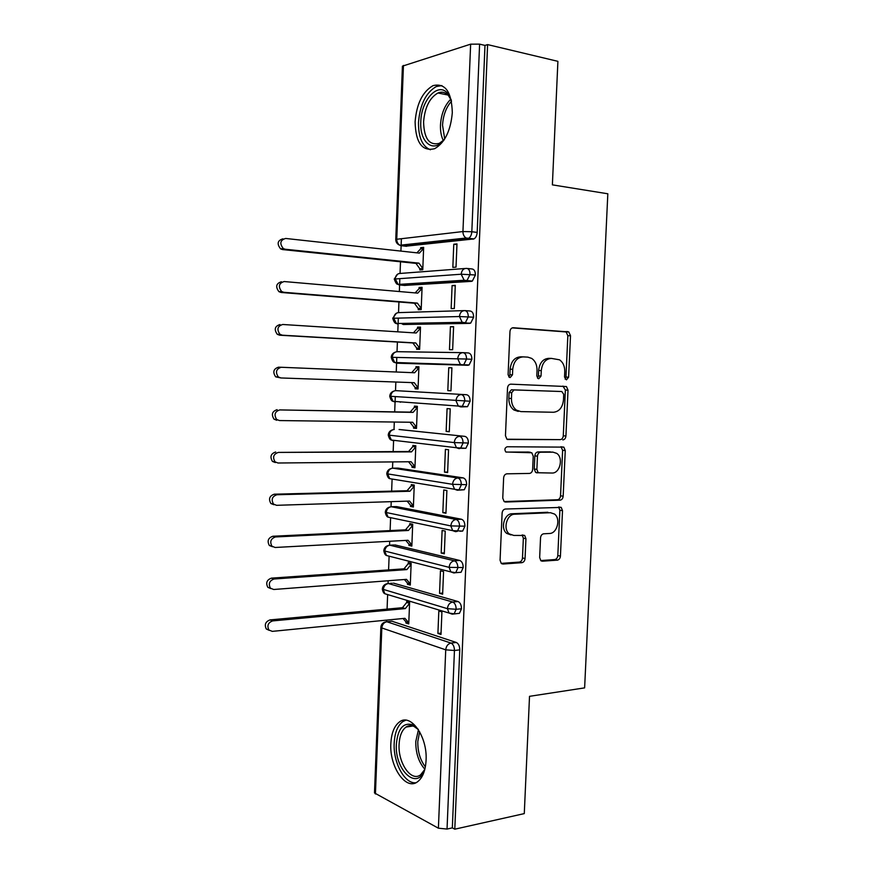 <?xml version="1.0" encoding="UTF-8"?>
<svg xmlns="http://www.w3.org/2000/svg" width="873" height="873" viewBox="0 0 873 873"><rect width="100%" height="100%" fill="white"/><g stroke="black" fill="none" stroke-linecap="round" stroke-linejoin="round"><path stroke-width="1.31" d="M566.446 379.853L568.607 377.201L570.505 335.712L568.792 331.926L513.269 327.735C511.36 327.855 510.258 329.132 509.963 331.576L508.097 374.648L509.232 377.245L510.17 377.562L512.484 374.833L512.724 369.279C513.684 361.477 517.176 357.341 523.222 356.882L527.838 357.133L531.733 358.421C535.324 361.018 537.091 365.001 537.037 370.392L536.797 375.859L537.921 378.435L538.794 378.729L541.031 376.034L541.271 370.589C542.209 362.906 545.603 358.847 551.441 358.399L559.528 359.818C563.074 362.328 564.82 366.278 564.766 371.658L564.515 377.027L566.446 379.853M565.147 379.144L565.955 377.103L567.843 335.723L566.13 331.947L512.255 327.888M508.894 376.961L509.876 374.735L510.116 369.203L512.724 369.279M537.506 378.074L538.401 375.947L538.641 370.501L541.271 370.589M390.842 743.578C391.41 733.134 394.28 725.932 399.43 721.971C410.594 712.815 427.574 736.365 426.079 760.285C425.478 770.597 422.685 777.734 417.687 781.673C405.923 791.189 389.314 766.712 390.842 743.578M415.101 121.871C416.607 103.789 422.576 91.72 433.008 85.641C445.219 82.728 451.647 91.73 452.312 112.661C450.697 130.71 444.837 142.714 434.71 148.672C422.205 151.706 415.668 142.779 415.101 121.871M539.667 557.52L540.834 560.662L542.471 561.197L557.345 560.139C559.124 559.779 560.15 558.425 560.433 556.09L562.507 510.672L561.23 507.409L505.412 509.024C503.503 509.341 502.401 510.716 502.106 513.149L500.076 560.259L501.244 563.412L503.023 564.023L521.836 562.681C523.702 562.31 524.771 560.924 525.055 558.534L525.939 538.696L524.706 535.476L513.782 535.433L509.265 533.894C502.706 529.038 506.875 514.033 514.71 514.219L550.492 512.713L554.486 514.033C561.001 518.529 557.203 533.523 549.554 533.479L543.693 533.796C541.882 534.134 540.834 535.487 540.54 537.855L539.667 557.52M487.603 44.599L454.789 829.186L524.28 813.603L529.518 696.327L584.626 687.869L607.826 193.784L552.38 184.858L557.902 61.339L487.603 44.599L484.984 45.418L479.604 44.141L471.824 231.738L477.182 232.414L484.984 45.418M562.823 439.894C564.602 439.665 565.639 438.377 565.922 436.02L568.017 390.166L566.446 386.543L510.825 384.164C508.915 384.338 507.813 385.648 507.519 388.092L505.456 435.692L506.918 439.217L560.182 439.632C561.961 439.403 562.998 438.115 563.281 435.78L565.366 390.024L562.943 386.073M565.257 450.566L563.172 496.202C562.889 498.548 561.863 499.869 560.073 500.164L505.718 502.03L504.07 501.473L502.761 498.134L503.634 477.891C503.928 475.458 505.031 474.104 506.94 473.821L529.431 473.428C531.286 473.166 532.355 471.824 532.639 469.434L533.228 456.208L531.81 452.76L505.86 452.007C504.278 449.562 504.725 447.816 507.169 446.758L563.838 447.129L565.257 450.566L562.616 450.282L560.542 495.799L563.172 496.202M463.181 352.659L468.332 352.943C470.623 353.358 471.813 355.475 471.889 359.294L466.542 359.032C466.466 355.191 465.287 353.063 462.996 352.648C459.94 352.867 458.172 354.885 457.714 358.694L460.267 364.259L462.483 365.034L396.855 363.201L467.819 365.285L462.494 365.034L463.781 364.696L466.542 359.032L391.235 357.308C391.442 354.875 392.708 353.183 395.033 352.245M461.97 323.054L461.992 322.323M403.446 65.42L396.757 239.257L395.764 239.551L402.42 66.162L470.645 44.163L479.604 44.141M463.705 280.997L463.749 279.96M454.789 829.186L452.334 827.877L447.041 829.055L438.399 828.204L374.495 792.946L380.868 627.305L381.817 627.96L375.423 794.004M386.586 621.783L386.652 620.114M387.077 609.114L387.634 594.589M388.059 583.568L388.169 580.752M388.594 569.916L389.118 556.177M389.544 545.221L389.696 541.271M390.111 530.588L390.613 517.656M391.028 506.766L391.224 501.648M391.639 491.139L392.097 479.037M392.523 468.179L392.763 461.904M393.166 451.559L393.603 440.308M394.018 429.472L394.301 422.03M394.694 411.849L395.283 396.648M395.513 390.646L395.851 382.025M396.244 372.007L396.789 357.624M397.019 351.688L397.401 342.052M397.793 331.827L398.295 318.787M398.535 312.61L398.939 301.982M399.343 291.527L399.801 279.818M400.052 273.413L400.5 261.78M400.914 251.097L401.394 238.711M465.44 238.787L465.473 238.089M420.677 247.67L420.633 248.87L423.601 248.565L419.346 253.115L285.624 238.449C280.168 240.14 279.404 243.502 283.31 248.554L285.264 249.242L282.557 249.569L415.985 263.384L419.848 268.786L419.804 269.975L422.772 269.746L423.656 247.365L420.677 247.67L423.623 248.008M453.774 244.244L456.983 243.905L456.022 267.127L452.836 267.378L453.774 244.244L456.95 244.615M452.334 827.877L459.765 649.861L454.451 650.494L447.041 829.055M456.295 642.473L391.977 621.238L386.859 621.751L450.992 643.085L456.295 642.473C458.532 643.587 459.689 646.053 459.765 649.861M477.182 232.414C476.92 235.612 475.84 237.772 473.963 238.918L405.759 246.208M404.646 245.368L404.254 244.767M390.493 621.39L391.977 621.238M392.184 583.24L388.343 583.535L452.694 602.021L457.998 601.53C460.246 602.545 461.402 604.967 461.479 608.776L459.438 613.326L457.234 613.544M457.998 601.53L393.461 583.131M405.88 622.984L408.75 623.933L409.612 602.184L406.731 601.322L406.687 602.479L402.464 607.695L270.03 619.906L272.649 620.91C268.087 622.624 266.843 625.657 268.906 630.022L272.289 631.365L404.952 618.313L408.804 622.765L405.923 621.827L405.88 622.984L408.629 622.711M437.908 633.46L440.996 634.475L441.924 611.929L438.824 611.002L437.908 633.46L441.051 633.111M393.887 544.97L389.816 545.199L454.397 560.815L459.711 560.455C461.959 561.372 463.127 563.74 463.192 567.548L461.053 572.273L458.652 572.448M459.711 560.455L394.945 544.916M407.407 584.266L410.288 585.085L411.15 563.271L408.258 562.528L408.215 563.696L403.992 568.836L271.438 578.144L274.067 579.006C269.441 580.698 268.218 583.753 270.434 588.195L273.718 589.493L406.491 579.356L410.332 583.917L407.451 583.099L407.407 584.266L410.332 584.037M439.545 593.324L442.644 594.197L443.571 571.586L440.461 570.789L439.545 593.324L442.687 593.051M395.611 506.591L391.311 506.744L456.099 519.468L461.424 519.228C463.683 520.046 464.851 522.37 464.927 526.179L462.668 531.079L459.973 531.21M461.424 519.228L396.44 506.569M408.935 545.418L411.838 546.105L412.7 524.226L409.797 523.614L409.753 524.782L405.519 529.846L272.856 536.251L275.497 536.95C270.783 538.619 269.604 541.707 271.961 546.214L275.137 547.48L408.029 540.278L411.881 544.938L408.979 544.25L408.935 545.418L411.87 545.254M441.181 553.056L444.302 553.788L445.23 531.1L442.109 530.446L441.181 553.056L444.335 552.86M397.346 468.114L392.795 468.168L457.823 477.978L463.137 477.869C465.407 478.59 466.575 480.859 466.651 484.679L464.283 489.742L461.064 489.829M463.137 477.869L397.935 468.103M410.474 506.449L413.376 507.006L414.249 485.061L411.336 484.57L411.292 485.748L407.058 490.735L274.286 494.194L276.927 494.751C272.125 496.41 270.99 499.531 273.522 504.114L276.566 505.314L409.568 501.069L413.431 505.838L410.517 505.281L410.474 506.449L413.409 506.351M442.829 512.647L445.961 513.248L446.889 490.484L443.757 489.971L442.829 512.647L445.983 512.527M399.081 429.505L464.862 436.369C467.142 436.991 468.321 439.206 468.397 443.026L465.887 448.286L461.522 448.296M464.862 436.369L399.43 429.516M412.012 467.361L414.937 467.786L415.799 445.765L412.885 445.405L412.831 446.583L408.597 451.505L278.367 452.41C273.467 454.047 272.376 457.201 275.093 461.872L278.007 463.006L411.118 461.73L414.981 466.608L412.056 466.182L412.012 467.361L414.948 467.317M444.488 472.118L447.62 472.577L448.558 449.737L445.416 449.355L444.488 472.118L447.642 472.064M466.597 394.727L395.796 390.646L466.597 394.727C468.877 395.24 470.056 397.411 470.132 401.231L467.502 406.687L460.988 406.916M400.489 402.235L399.365 401.776M413.562 428.13L416.486 428.436L417.359 406.338L414.435 406.12L414.38 407.298L410.146 412.132L279.807 409.917C274.799 411.554 273.762 414.74 276.697 419.487L279.447 420.557L412.678 422.27L416.53 427.246L413.606 426.952L413.562 428.13L416.497 428.163M446.147 431.437L449.289 431.764L450.228 408.848L447.074 408.608L446.147 431.437L449.3 431.469M471.889 359.294L469.117 364.947L467.819 365.285M401.416 363.332L400.423 362.633M411.336 382.57L415.166 387.601L415.111 388.791L418.047 388.954L418.931 366.791L415.985 366.693L415.941 367.882L411.696 372.64M447.805 390.635L450.97 390.809L451.908 367.817L448.744 367.719L447.805 390.635L450.97 390.733M465.233 310.624L470.078 311.006C472.38 311.323 473.57 313.396 473.635 317.215L470.733 323.075L469.565 323.392L403.195 324.494M402.278 324.101L401.624 323.425M417.501 328.335L420.448 328.303L416.192 333.006L282.71 324.483C277.483 326.131 276.566 329.405 279.96 334.304L282.339 335.199L279.655 335.21L412.864 342.947L416.716 348.12L416.672 349.309L419.618 349.342L420.502 327.113L417.545 327.146L417.501 328.335L413.431 332.831M449.475 349.691L452.651 349.724L453.589 326.655L450.413 326.698L449.475 349.691M467.295 268.469L471.824 268.939C474.137 269.146 475.327 271.165 475.403 274.995L472.348 281.062L471.311 281.368L404.472 285.427M403.413 284.784L402.911 284.14M419.062 288.668L422.03 288.494L417.763 293.132L284.161 281.543C278.825 283.201 277.985 286.53 281.619 291.495L283.801 292.291L281.106 292.466L414.424 303.226L418.276 308.518L418.232 309.708L421.19 309.609L422.074 287.304L419.105 287.479L419.062 288.668L415.166 292.902M451.155 308.606L454.331 308.496L455.28 285.351L452.094 285.536L451.155 308.606M475.403 274.995L461.184 274.22L394.247 279.054L397.641 274.133M419.105 287.479L422.052 287.741M452.094 285.536L455.259 285.831M417.545 327.146L420.491 327.342M450.413 326.698L453.578 326.917M415.985 366.693L418.931 366.824M415.111 388.791L418.058 388.878M448.744 367.719L451.908 367.86M473.635 317.215L459.438 316.528L392.741 318.263L396.32 313.254M470.132 401.231L389.74 396.244C389.958 393.712 391.3 391.999 393.767 391.115M468.397 443.026L454.255 442.589L388.245 435.06C388.496 432.419 389.915 430.684 392.512 429.854M466.651 484.679L452.541 484.319L386.761 473.755C387.034 470.994 388.54 469.238 391.279 468.474M464.927 526.179L450.828 525.917L385.277 512.32C385.571 509.494 387.121 507.715 389.958 506.995M463.192 567.548L449.126 567.363L383.804 550.776C384.076 547.971 385.604 546.192 388.387 545.439M461.479 608.776L456.153 609.289L447.423 608.667L382.33 589.1C382.592 586.318 384.098 584.539 386.826 583.764M550.939 358.388L548.79 358.345C542.962 358.792 539.579 362.852 538.641 370.501M522.676 356.871L520.603 356.839C514.568 357.297 511.076 361.411 510.116 369.203M507.322 439.468L560.182 439.632M563.729 394.312L561.797 391.519L514.011 389.925L511.709 392.675L511.458 398.514C511.392 403.653 513.029 407.505 516.369 410.092L520.821 411.598L553.482 412.263C559.244 411.62 562.572 407.516 563.478 399.976L563.729 394.312M518.224 411.412L513.761 409.906C510.432 407.32 508.795 403.479 508.861 398.361L509.112 392.534L511.414 389.795L561.797 391.519M504.19 501.56L557.454 499.749C559.233 499.454 560.259 498.145 560.542 495.799M528.307 452.039L505.936 452.072M552.14 473.035C560.019 473.384 563.652 457.768 556.723 453.371L553.078 452.17L540.638 452.225C538.805 452.476 537.746 453.785 537.452 456.175L536.873 469.368L538.237 472.762L552.14 473.035M551.812 452.028L553.078 452.17M537.091 472.904L535.629 472.413L534.254 469.03L534.843 455.87C535.138 453.491 536.197 452.181 538.019 451.93L550.448 451.876M562.616 450.282L560.957 446.692M510.934 534.931L506.689 533.381C500.142 528.536 504.31 513.575 512.135 513.75L547.873 512.265M501.2 563.38L519.26 562.092C521.116 561.721 522.185 560.346 522.48 557.956L523.353 538.172L522.13 534.974M540.725 560.564L554.726 559.571C556.505 559.211 557.531 557.869 557.814 555.534L559.877 510.236L558.6 506.973L561.23 507.409M282.557 249.569L280.615 248.881C276.708 243.851 277.472 240.501 282.917 238.82M285.264 249.242L418.942 263.133L422.816 268.546L419.848 268.786L422.794 269.08M420.633 248.87L416.901 252.843M415.985 263.384L418.942 263.133M281.106 292.466L278.934 291.669C275.301 286.715 276.141 283.409 281.466 281.75M283.801 292.291L417.37 303.106L421.233 308.409L418.276 308.518L421.223 308.747M414.424 303.226L417.37 303.106M279.655 335.21L277.276 334.315C273.893 329.437 274.809 326.175 280.015 324.538M282.339 335.199L415.799 342.958L419.662 348.152L416.716 348.12L419.662 348.283M412.864 342.947L415.799 342.958M280.888 377.954L275.65 376.83C272.507 372.018 273.478 368.81 278.574 367.173L281.259 367.271C276.141 368.908 275.17 372.138 278.312 376.961L280.888 377.954L414.239 382.68L418.102 387.765L415.166 387.601M415.941 367.882L418.876 367.98L414.631 372.76L281.259 367.271M276.785 420.262L274.035 419.193C271.11 414.468 272.147 411.292 277.145 409.666M417.327 407.353L414.38 407.298L417.316 407.527L413.071 412.383L279.807 409.917M409.939 422.237L413.606 426.952M410.146 412.132L413.071 412.383M443.931 140.127C433.172 153.583 419.52 142.19 420.797 121.882C421.048 100.373 437.919 81.571 447.511 93.247L451.21 99.806M451.319 100.33L448.351 95.43C445.328 92.211 441.858 91.392 437.951 92.985C429.592 97.82 424.802 107.455 423.591 121.904C424.049 138.6 429.287 145.747 439.315 143.347L444.226 139.691M441.869 85.587L436.314 86.536C425.937 92.549 419.989 104.52 418.494 122.449C418.385 137.399 422.368 146.511 430.433 149.785M424.649 770.019C416.858 791.233 394.487 769.659 396.375 744.112C397.826 728.748 403.195 722.287 412.449 724.732L417.992 729.053M418.331 729.555L414.009 726.423C411.118 725.19 408.444 725.419 405.978 727.1C401.842 730.265 399.55 736.026 399.092 744.353C397.859 762.904 411.238 782.372 420.633 774.788L424.802 769.429M405.792 720.192L402.748 721.644C397.608 725.583 394.76 732.731 394.192 743.087C393.057 762.369 404.603 784.107 415.832 782.765M275.355 462.57L272.452 461.424C269.735 456.775 270.816 453.633 275.704 452.007M415.766 446.583L412.831 446.583L415.755 446.943L411.51 451.876L278.367 452.41M408.553 461.752L412.056 466.182M408.597 451.505L411.51 451.876M273.926 504.725L270.881 503.525C268.349 498.952 269.484 495.842 274.286 494.194M414.228 485.683L411.292 485.748L414.206 486.239L409.961 491.248L276.927 494.751M407.167 501.146L410.517 505.281M407.058 490.735L409.961 491.248M272.507 546.738L269.342 545.483C266.974 540.987 268.153 537.91 272.856 536.251M412.678 524.651L409.753 524.782L412.656 525.404L408.411 530.478L275.497 536.95M405.792 540.398L408.979 544.25M405.519 529.846L408.411 530.478M270.87 588.609L267.815 587.3C265.61 582.88 266.822 579.825 271.438 578.144M411.15 563.5L408.215 563.696L411.107 564.438L406.873 569.6L274.067 579.006M404.417 579.519L407.451 583.099M403.992 568.836L406.873 569.6M269.222 630.35L266.298 628.986C264.246 624.642 265.49 621.609 270.03 619.906M409.612 602.217L406.687 602.479L409.568 603.352L405.334 608.59L272.649 620.91M403.042 618.499L405.923 621.827M402.464 607.695L405.334 608.59M565.955 377.103L568.607 377.201M509.876 374.735L512.484 374.833M538.401 375.947L541.031 376.034M395.764 239.551C395.84 242.323 397.204 244.222 399.867 245.237C397.815 243.993 396.779 241.996 396.757 239.257L462.941 231.552L470.645 44.163M401.394 245.717L399.867 245.237L466.127 238.013C464.01 236.67 462.952 234.51 462.941 231.552L471.824 231.738C471.562 234.946 470.492 237.118 468.615 238.264L401.394 245.717L406.556 246.306M438.399 828.204L445.732 649.828L381.817 627.96C382.243 624.457 383.924 622.384 386.859 621.751L385.277 621.958C382.592 622.765 381.119 624.544 380.868 627.305M454.451 650.494L445.732 649.828C446.19 646.053 447.947 643.805 450.992 643.085C453.218 644.209 454.375 646.675 454.451 650.494M473.057 239.191L466.127 238.013L473.963 238.918M471.311 281.368L464.152 280.244L467.011 280.549L470.056 274.46C469.98 270.619 468.79 268.589 466.488 268.382C463.421 268.447 461.653 270.401 461.184 274.22L464.152 280.244L398.132 284.445L395.24 278.858C395.676 275.311 397.368 273.5 400.325 273.435L465.069 268.491M472.348 281.062L467.011 280.549L399.878 285.002L405.028 285.471M469.565 323.392L462.199 322.323L465.396 322.694L468.288 316.812C468.223 312.971 467.033 310.897 464.742 310.592C461.675 310.733 459.907 312.709 459.438 316.528L462.199 322.323L396.407 323.523L393.723 318.143C394.159 314.607 395.862 312.763 398.808 312.621L463.869 310.613M470.733 323.075L403.512 324.516M469.117 364.947L394.705 362.481L392.217 357.308C392.654 353.772 394.345 351.895 397.302 351.699L462.679 352.648M467.502 406.687L458.347 406.065L455.979 400.718C456.448 396.909 458.205 394.858 461.271 394.574C463.541 395.087 464.72 397.259 464.796 401.1L462.177 406.567L460.758 406.905L458.347 406.065L393.025 401.318L395.349 402.115L393.919 401.384M465.887 448.286L456.459 447.729L454.255 442.589C454.724 438.792 456.481 436.707 459.536 436.347C461.806 436.958 462.985 439.184 463.061 443.026L460.562 448.296L459.023 448.635L456.459 447.729L391.366 440.036L393.854 440.898L392.479 440.178M398.896 284.794L398.132 284.445C397.881 283.452 396.964 286.464 394.247 279.054M397.793 324.09L396.407 323.523C395 323.545 393.767 321.788 392.741 318.241M395.796 390.646C392.85 390.908 391.159 392.806 390.722 396.342L393.025 401.318C391.671 401.176 390.58 399.485 389.74 396.244M396.735 363.19L394.705 362.481C393.341 362.426 392.173 360.702 391.235 357.308M388.245 435.07C389.031 438.191 390.067 439.85 391.366 440.036L389.227 435.256C389.653 431.72 391.344 429.789 394.29 429.472L393.658 429.516M464.283 489.742L457.31 490.233L454.571 489.262L458.958 489.884L461.326 484.799C461.25 480.968 460.082 478.699 457.823 477.978C454.768 478.415 453 480.521 452.541 484.319L454.571 489.262L389.718 478.644L387.732 474.039C388.169 470.514 389.849 468.561 392.795 468.168L391.748 468.321M391.311 506.744C388.365 507.202 386.674 509.188 386.248 512.702L388.081 517.132L389.718 517.471M456.099 519.468C453.054 519.97 451.297 522.119 450.828 525.917L452.716 530.653L455.597 531.679L457.343 531.341L459.591 526.441C459.525 522.611 458.358 520.286 456.099 519.468M391.082 478.862L389.718 478.644C388.441 478.382 387.459 476.756 386.761 473.755M389.816 545.199C386.881 545.712 385.189 547.731 384.764 551.245L386.466 555.501L388.409 555.992M454.397 560.815C451.341 561.394 449.584 563.576 449.126 567.363L450.872 571.913L453.884 572.983L455.739 572.666L457.878 567.93C457.801 564.111 456.644 561.732 454.397 560.815M388.343 583.535C385.397 584.113 383.716 586.154 383.291 589.668L384.873 593.749L387.176 594.448M382.33 589.111C382.865 591.796 383.705 593.345 384.873 593.749L449.049 613.042L454.124 613.85L456.153 609.289C456.088 605.458 454.931 603.036 452.694 602.021C449.639 602.676 447.882 604.891 447.423 608.667L449.049 613.042L452.181 614.155M459.438 613.326L452.192 614.155M565.093 331.62L567.766 331.598M567.843 335.723L570.505 335.712M565.366 390.024L568.017 390.166M563.281 435.78L565.922 436.02M511.414 389.795L514.011 389.925M509.112 392.534L511.709 392.675M508.861 398.361L511.458 398.514M557.454 499.749L560.073 500.164M504.769 501.877L505.718 502.03M527.761 451.974L530.369 452.269M538.019 451.93L540.638 452.225M534.843 455.87L537.452 456.175M534.254 469.03L536.873 469.368M512.135 513.75L514.71 514.219M523.353 538.172L525.939 538.696M522.48 557.956L525.055 558.534M519.26 562.092L521.836 562.681M501.648 563.696L503.023 564.023M559.877 510.236L562.507 510.672M557.814 555.534L560.433 556.09M554.726 559.571L557.345 560.139M541.227 560.924L542.471 561.197M443.342 140.575C441.225 136.352 440.265 131.168 440.472 125.035C441.214 113.937 444.652 105.317 450.806 99.162M451.505 101.224C446.147 107.281 443.157 115.269 442.535 125.21L444.706 138.938M424.856 769.222C418.724 762.26 415.69 753.028 415.777 741.526L418.44 729.73M419.651 731.76L417.807 741.472C417.665 751.577 420.186 760.045 425.358 766.865M462.668 531.079L452.716 530.653L388.081 517.132C386.848 516.816 385.91 515.212 385.277 512.331M461.053 572.273L455.739 572.666L450.872 571.913L386.466 555.501C385.266 555.13 384.382 553.558 383.804 550.787M566.13 331.947L568.792 331.926M563.794 386.423L566.446 386.543M513.761 409.906L516.369 410.092M535.629 472.413L538.237 472.762M561.197 446.845L563.838 447.129M506.689 533.381L509.265 533.894M522.174 534.974L524.706 535.476M280.615 248.881L283.31 248.554M278.934 291.669L281.619 291.495M277.276 334.315L279.96 334.304M275.65 376.83L278.312 376.961M274.035 419.193L276.697 419.487M448.351 95.43L447.511 93.247M447.969 95.026L437.951 92.985M414.009 726.423L412.449 724.732M412.842 725.998L405.978 727.1M272.452 461.424L275.093 461.872M270.881 503.525L273.522 504.114M269.342 545.483L271.961 546.214M267.815 587.3L270.434 588.195M266.298 628.986L268.906 630.022"/></g></svg>
